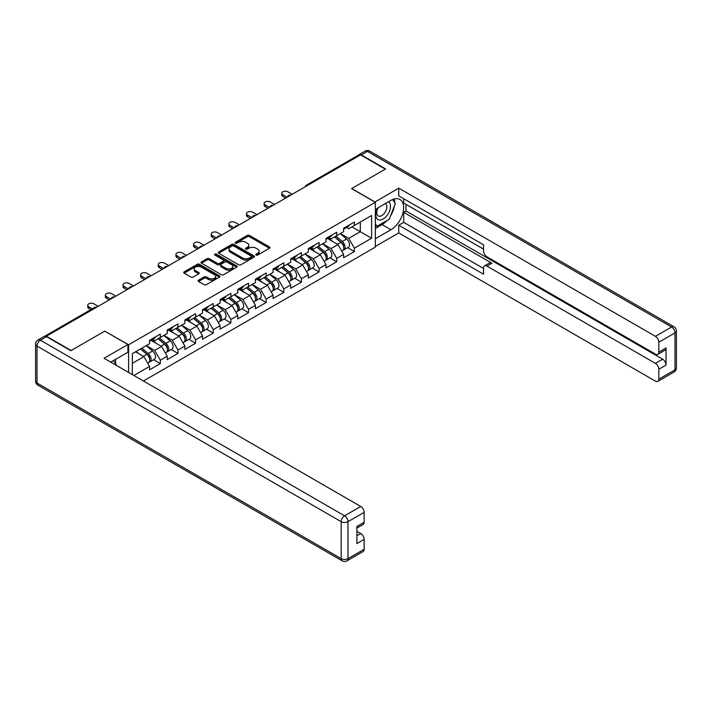 <?xml version="1.0" encoding="UTF-8"?>
<svg xmlns="http://www.w3.org/2000/svg" width="712" height="712" viewBox="0 0 712 712"><rect width="100%" height="100%" fill="white"/><g stroke="black" fill="none" stroke-linecap="round" stroke-linejoin="round"><path stroke-width="1.07" d="M256.124 255.056A1.095 0.632 0 0 0 257.682 255.056L269.474 248.248A1.566 0.908 0 0 0 269.937 247.607A1.566 0.908 0 0 0 269.474 246.966L249.494 235.432A1.566 0.908 0 0 0 247.278 235.432L235.485 242.24A1.095 0.632 0 0 0 235.156 242.685A1.095 0.632 0 0 0 235.485 243.139A1.095 0.632 0 0 0 237.034 243.139L238.565 242.258A5.02 2.901 0 0 1 245.667 242.258L247.331 243.219A5.02 2.901 0 0 1 248.8 245.266A5.02 2.901 0 0 1 247.331 247.313L245.8 248.194A1.095 0.632 0 0 0 245.48 248.648A1.095 0.632 0 0 0 245.8 249.093A1.095 0.632 0 0 0 247.358 249.093L248.888 248.212A5.02 2.901 0 0 1 255.991 248.212L257.655 249.173A5.02 2.901 0 0 1 259.123 251.229A5.02 2.901 0 0 1 257.655 253.276L256.124 254.157A1.095 0.632 0 0 0 255.804 254.602A1.095 0.632 0 0 0 256.124 255.056L256.124 254.157M198.55 280.163A1.566 0.908 0 0 0 198.087 280.804A1.566 0.908 0 0 0 198.55 281.445L204.157 284.675A1.566 0.908 0 0 0 206.373 284.675L219.474 277.119A1.566 0.908 0 0 0 219.928 276.478A1.566 0.908 0 0 0 219.474 275.838L199.494 264.294A1.566 0.908 0 0 0 197.269 264.294L184.177 271.859A1.566 0.908 0 0 0 183.714 272.5A1.566 0.908 0 0 0 184.177 273.141L190.95 277.048A1.566 0.908 0 0 0 193.166 277.048L198.773 273.817A1.566 0.908 0 0 0 199.226 273.177A1.566 0.908 0 0 0 198.773 272.536L195.417 270.596A4.201 2.421 0 0 1 194.18 268.878A4.201 2.421 0 0 1 196.779 266.644A4.201 2.421 0 0 1 201.354 267.169L214.508 274.761A4.201 2.421 0 0 1 215.736 276.478A4.201 2.421 0 0 1 213.146 278.712A4.201 2.421 0 0 1 208.563 278.187L206.373 276.923A1.566 0.908 0 0 0 204.157 276.923L198.55 280.163L198.55 281.445L204.157 278.232L204.157 276.923M104.851 331.062L71.156 350.518L46.387 336.215L360.521 154.851L385.29 169.153L351.586 188.609L375.34 202.315L128.596 344.768L104.851 331.187M238.671 264.748A1.566 0.908 0 0 0 240.896 264.748L253.988 257.183A1.566 0.908 0 0 0 254.451 256.543A1.566 0.908 0 0 0 253.988 255.902L234.008 244.367A1.566 0.908 0 0 0 231.792 244.367L218.691 251.932A1.566 0.908 0 0 0 218.237 252.573A1.566 0.908 0 0 0 218.691 253.214L238.671 264.748M215.3 255.297A1.095 0.632 0 0 1 216.421 255.448L216.421 254.14L236.731 265.87A1.566 0.908 0 0 1 237.194 266.51A1.566 0.908 0 0 1 236.731 267.151L223.63 274.716A1.566 0.908 0 0 1 221.414 274.716L201.434 263.173L207.041 259.969L207.041 258.661L201.434 261.891A1.566 0.908 0 0 0 200.971 262.532A1.566 0.908 0 0 0 201.434 263.173L201.434 261.891M207.041 259.969A1.566 0.908 0 0 1 209.257 259.969L209.257 258.661A1.566 0.908 0 0 0 207.041 258.661M209.257 258.661L217.365 263.333A1.566 0.908 0 0 0 219.581 263.333L223.301 261.188A1.566 0.908 0 0 0 223.764 260.548A1.566 0.908 0 0 0 223.301 259.907L214.864 255.038A1.095 0.632 0 0 1 214.543 254.593A1.095 0.632 0 0 1 215.22 254.006A1.095 0.632 0 0 1 216.421 254.14M128.596 372.447L128.596 344.768M143.415 381L375.34 247.108L375.34 202.315M153.605 359.729L160.316 363.61L160.316 360.21L154.664 350.42L146.298 345.587M160.316 363.61L149.573 369.804L149.573 366.413L133.856 375.491M132.334 374.61L132.334 353.65L149.573 343.691L149.573 340.3L160.316 334.097L160.316 337.488L167.213 333.51L167.213 330.11L177.956 323.916L177.956 327.306L184.853 323.328L184.853 319.928L195.595 313.725L195.595 317.125L202.493 313.138L202.493 309.747L213.235 303.543L213.235 306.934L220.133 302.956L220.133 299.556L230.875 293.362L230.875 296.753L237.772 292.774L237.772 289.375L248.515 283.171L248.515 286.571L255.412 282.584L255.412 279.193L266.163 272.99L266.163 276.381L273.061 272.402L273.061 269.011L283.803 262.808L283.803 266.199L290.701 262.221L290.701 258.821L301.443 252.618L301.443 256.017L308.341 252.03L308.341 248.639L319.083 242.436L319.083 245.827L325.98 241.849L325.98 238.458L336.723 232.254L336.723 235.645L343.62 231.667L343.62 228.267L354.362 222.064L354.362 225.464L371.602 215.505L371.602 238.226L354.362 248.185L348.702 238.387L340.336 233.554M347.652 247.705L354.362 251.576L354.362 248.185M354.362 251.576L343.62 257.78L343.62 254.38L336.723 258.367L331.062 248.577L322.696 243.744M330.012 257.886L336.723 261.758L336.723 258.367M336.723 261.758L325.98 267.961L325.98 264.57L319.083 268.549L313.422 258.759L305.056 253.926M312.372 268.068L319.083 271.948L319.083 268.549M319.083 271.948L308.341 278.152L308.341 274.752L301.443 278.739L295.783 268.94L287.417 264.108M294.732 278.258L301.443 282.13L301.443 278.739M301.443 282.13L290.701 288.333L290.701 284.933L283.803 288.921L278.143 279.131L269.777 274.298M277.093 288.44L283.803 292.312L283.803 288.921M283.803 292.312L273.061 298.515L273.061 295.124L266.163 299.102L260.503 289.312L252.137 284.48M259.453 298.622L266.163 302.502L266.163 299.102M266.163 302.502L255.412 308.705L255.412 305.306L248.515 309.293L242.863 299.494L234.497 294.661M241.813 308.812L248.515 312.684L248.515 309.293M248.515 312.684L237.772 318.887L237.772 315.487L230.875 319.474L225.223 309.684L216.857 304.852M224.173 318.994L230.875 322.865L230.875 319.474M230.875 322.865L220.133 329.069L220.133 325.678L213.235 329.656L207.584 319.866L199.218 315.033M206.533 329.175L213.235 333.056L213.235 329.656M213.235 333.056L202.493 339.25L202.493 335.859L195.595 339.838L189.944 330.048L181.578 325.215M188.885 339.366L195.595 343.237L195.595 339.838M195.595 343.237L184.853 349.441L184.853 346.041L177.956 350.028L172.304 340.238L163.938 335.405M171.245 349.548L177.956 353.419L177.956 350.028M177.956 353.419L167.213 359.622L167.213 356.231L160.316 360.21M152.475 339.49L154.664 340.754L160.316 337.488M154.664 350.42L161.562 346.433L151.006 340.345M167.213 356.231L161.562 346.433M170.115 329.309L172.304 330.573L177.956 327.306M172.304 340.238L179.202 336.251L168.646 330.154M184.853 346.041L179.202 336.251M187.754 319.127L189.944 320.391L195.595 317.125M189.944 330.048L196.841 326.069L186.286 319.973M202.493 335.859L196.841 326.069M205.394 308.937L207.584 310.201L213.235 306.934M207.584 319.866L214.481 315.879L203.926 309.791M220.133 325.678L214.481 315.879M223.043 298.755L225.223 300.019L230.875 296.753M225.223 309.684L232.121 305.697L221.565 299.601M237.772 315.487L232.121 305.697M240.683 288.574L242.863 289.837L248.515 286.571M242.863 299.494L249.761 295.516L239.205 289.419M255.412 305.306L249.761 295.516M258.322 278.383L260.503 279.647L266.163 276.381M260.503 289.312L267.401 285.325L256.845 279.238M273.061 295.124L267.401 285.325M275.962 268.202L278.143 269.465L283.803 266.199M278.143 279.131L285.04 275.143L274.485 269.047M290.701 284.933L285.04 275.143M293.602 258.02L295.783 259.284L301.443 256.017M295.783 268.94L302.68 264.962L292.134 258.865M308.341 274.752L302.68 264.962M311.242 247.829L313.422 249.093L319.083 245.827M313.422 258.759L320.32 254.771L309.773 248.684M325.98 264.57L320.32 254.771M328.882 237.648L331.062 238.912L336.723 235.645M331.062 248.577L337.96 244.59L327.413 238.493M343.62 254.38L337.96 244.59M358.83 155.839L307.602 185.405M306.881 185.823A2.403 1.388 120 0 1 307.486 185.343A2.403 1.388 60 0 0 306.293 185.227L357.513 155.652A2.403 1.388 60 0 1 358.715 155.768M346.522 227.466L348.702 228.73L354.362 225.464M348.702 238.387L360.299 231.694L360.299 222.037L371.602 215.505M351.933 226.87L371.602 238.226M132.334 363.316L143.922 356.623L135.556 351.79M149.573 366.413L143.922 356.623M256.569 255.208L257.655 254.585A5.02 2.901 0 0 0 259.123 252.529L259.123 251.229M248.8 245.266L248.8 246.575A5.02 2.901 0 0 1 247.331 248.622L246.245 249.253M269.456 248.257L249.494 236.731A1.566 0.908 0 0 0 247.278 236.731L235.921 243.29M253.97 257.201L234.008 245.676A1.566 0.908 0 0 0 231.792 245.676L218.718 253.223M251.211 256.996A1.095 0.632 0 0 0 251.541 256.543A1.095 0.632 0 0 0 251.211 256.098L233.678 245.969A1.095 0.632 0 0 0 232.121 245.969L230.519 246.904A5.02 2.901 0 0 0 229.042 248.951A5.02 2.901 0 0 0 230.519 250.998L242.498 257.922A5.02 2.901 0 0 0 249.609 257.922L251.211 256.996L251.211 258.296A1.095 0.632 0 0 0 251.541 257.851L251.541 256.543M229.042 248.951L229.042 250.259A5.02 2.901 0 0 0 230.519 252.306L230.519 250.998M251.211 258.296L249.609 259.23A5.02 2.901 0 0 1 242.498 259.23L230.519 252.306M209.257 259.969L217.365 264.642A1.566 0.908 0 0 0 219.581 264.642L223.301 262.497A1.566 0.908 0 0 0 223.764 261.856L223.764 260.548M216.421 255.448L236.713 267.16M225.766 268.193A4.201 2.421 0 0 0 230.35 268.718A4.201 2.421 0 0 0 232.94 266.475A4.201 2.421 0 0 0 231.712 264.766L227.075 262.087A1.566 0.908 0 0 0 224.859 262.087L221.138 264.232A1.566 0.908 0 0 0 220.675 264.873A1.566 0.908 0 0 0 221.138 265.514L225.766 268.193L225.766 269.501A4.201 2.421 0 0 0 230.35 270.026A4.201 2.421 0 0 0 232.94 267.783L232.94 266.475M220.675 264.873L220.675 266.181A1.566 0.908 0 0 0 221.138 266.822L221.138 265.514M225.766 269.501L221.138 266.822M215.736 276.478L215.736 277.778A4.201 2.421 0 0 1 213.146 280.021A4.201 2.421 0 0 1 208.563 279.496L206.373 278.232A1.566 0.908 0 0 0 204.157 278.232M194.18 268.878L194.18 270.186A4.201 2.421 0 0 0 195.417 271.904L195.417 270.596M198.746 273.826L195.417 271.904M219.447 277.128L199.494 265.603A1.566 0.908 0 0 0 197.269 265.603L184.194 273.15L184.177 271.859M342.276 243.29L341.484 242.837M343.282 250.019A5.278 3.044 -120 0 0 344.047 249.778A5.278 3.044 -120 0 0 345 246.094A5.278 3.044 -120 0 0 342.25 241.493L335.886 236.126M344.047 249.778L348.408 247.269A5.278 3.044 -120 0 0 349.352 243.584A5.278 3.044 -120 0 0 346.602 238.983L340.238 233.616M334.658 236.838L341.92 242.961A3.195 1.842 60 0 1 343.647 246.904M341.733 251.122L342.695 250.562A5.278 3.044 -120 0 0 343.647 246.877A5.278 3.044 -120 0 0 340.897 242.276L334.533 236.909M332.7 241.546L328.401 237.924M292.223 194.287L287.924 191.804A3.596 2.074 0 0 0 284.008 191.359A3.596 2.074 0 0 0 281.783 193.272A3.596 2.074 0 0 0 282.842 194.741L282.842 196.441A3.596 2.074 180 0 1 281.783 194.972L281.783 193.272M285.663 198.078L282.842 196.441M345.035 227.448A5.278 3.044 60 0 1 344.047 228.89A5.278 3.044 60 0 1 343.62 229.068M349.387 224.939A5.278 3.044 60 0 1 348.408 226.38L344.047 228.89M287.132 197.224L282.842 194.741M377.68 208.02A10.395 5.999 120 0 0 377.422 219.18A10.395 5.999 120 0 0 386.812 215.772A10.395 5.999 120 0 0 388.601 201.71M378.268 207.681A7.12 4.112 120 0 0 378.241 215.932A7.12 4.112 120 0 0 384.32 213.351A7.12 4.112 120 0 0 385.361 203.605A7.12 4.112 120 0 0 385.334 203.596M392.57 199.538L395.347 203.499L389.242 219.225L377.031 226.274L375.34 223.862M375.34 225.295L377.031 226.274M113.431 360.583L116.27 364.624L116.047 365.203M374.886 202.057L398.747 188.155L655.432 336.349L671.603 327.013L367.419 151.398L361.313 154.922L385.628 168.958L351.701 188.547L374.886 201.923M375.34 209.373L390.941 200.357A17.987 10.386 120 0 1 399.939 199.467A17.987 10.386 120 0 1 402.698 213.885A17.987 10.386 120 0 1 390.941 229.736L375.34 238.751M375.34 246.45L398.747 232.94L398.747 225.232L483.555 274.2L483.555 268.059A4.797 2.768 -120 0 1 484.543 265.861A4.797 2.768 -120 0 1 486.946 266.101L655.432 363.378L662.667 359.195A4.797 2.768 60 0 1 666.058 365.078L666.058 347.972A4.797 2.768 60 0 1 665.07 350.162L657.835 354.345A4.797 2.768 -120 0 0 658.822 352.146L658.822 342.223A4.797 2.768 -120 0 0 655.432 336.349M405.982 204.344L405.982 211.001L403.722 212.31L403.722 222.358L398.747 225.232M403.722 198.728L403.722 203.036L483.555 249.129M657.835 354.345A4.797 2.768 -120 0 1 655.432 354.104L486.946 256.827A4.797 2.768 -120 0 1 483.555 250.953L483.555 244.821L398.747 195.853L398.747 188.155M398.747 232.94L655.432 381.134A4.797 2.768 -120 0 0 657.835 381.374A4.797 2.768 -120 0 0 658.822 379.176L658.822 369.252A4.797 2.768 -120 0 0 655.432 363.378M361.313 154.922A4.797 2.768 -120 0 0 358.919 154.682A4.797 2.768 -120 0 0 358.172 155.554M403.722 212.31L491.921 263.226L486.946 266.101M405.982 211.001L662.667 359.195M403.722 222.358L483.555 268.451M484.543 265.861L489.518 262.995A4.797 2.768 60 0 1 491.921 263.226M375.34 228.436L382.006 224.583A17.987 10.386 120 0 0 386.99 220.524M390.568 215.816A17.987 10.386 120 0 0 394.439 205.839M394.733 202.617A17.987 10.386 120 0 0 394.279 198.942M375.34 226.345L376.248 225.82M46.502 336.678L40.397 340.202A4.797 2.768 -120 0 0 38.003 339.962L44.108 336.438A4.797 2.768 60 0 1 46.502 336.678L70.817 350.713L104.735 331.125L127.92 344.51L127.92 352.218L111.864 361.482A17.987 10.386 120 0 0 110.778 362.168M127.92 344.51L104.059 358.287L360.753 506.481A4.797 2.768 60 0 1 364.143 512.355L364.143 522.279A4.797 2.768 60 0 1 363.147 524.477L356.908 528.082M115.593 363.663L115.593 359.329M356.908 535.727L360.753 533.511A4.797 2.768 60 0 1 364.143 539.385L364.143 549.308A4.797 2.768 60 0 1 363.147 551.506L346.975 560.842A4.797 2.768 -120 0 0 347.972 558.644L364.143 549.308M364.143 522.279L356.908 526.462L356.908 543.567L364.143 539.385M360.753 533.511L356.908 531.294M324.636 253.472L323.844 253.018M325.642 260.2A5.278 3.044 -120 0 0 326.408 259.969A5.278 3.044 -120 0 0 327.36 256.275A5.278 3.044 -120 0 0 324.61 251.683L318.246 246.308M326.408 259.969L330.768 257.45A5.278 3.044 -120 0 0 331.712 253.766A5.278 3.044 -120 0 0 328.962 249.164L322.598 243.798M317.018 247.02L324.28 253.143A3.195 1.842 60 0 1 326.007 257.085M324.094 261.304L325.055 260.752A5.278 3.044 -120 0 0 326.007 257.059A5.278 3.044 -120 0 0 323.257 252.466L316.893 247.091M315.051 251.737L310.761 248.114M306.988 263.663L306.204 263.2M308.002 270.391A5.278 3.044 -120 0 0 308.768 270.151A5.278 3.044 -120 0 0 309.72 266.466A5.278 3.044 -120 0 0 306.97 261.865L300.606 256.498M308.768 270.151L313.129 267.641A5.278 3.044 -120 0 0 314.072 263.947A5.278 3.044 -120 0 0 311.322 259.355L304.958 253.979M299.378 257.201L306.641 263.333A3.195 1.842 60 0 1 308.367 267.267M306.454 271.486L307.415 270.934A5.278 3.044 -120 0 0 308.358 267.249A5.278 3.044 -120 0 0 305.617 262.648L299.254 257.281M297.411 261.918L293.122 258.296M289.348 273.844L288.556 273.39M290.363 280.572A5.278 3.044 -120 0 0 291.128 280.332A5.278 3.044 -120 0 0 292.08 276.648A5.278 3.044 -120 0 0 289.33 272.046L282.967 266.68M291.128 280.332L295.48 277.822A5.278 3.044 -120 0 0 296.432 274.138A5.278 3.044 -120 0 0 293.682 269.537L287.319 264.17M281.738 267.392L289.001 273.515A3.195 1.842 60 0 1 290.727 277.457M288.814 281.676L289.775 281.115A5.278 3.044 -120 0 0 290.719 277.431A5.278 3.044 -120 0 0 287.977 272.829L281.614 267.463M279.772 272.1L275.482 268.477M271.708 284.026L270.916 283.572M272.723 290.754A5.278 3.044 -120 0 0 273.488 290.523A5.278 3.044 -120 0 0 274.44 286.829A5.278 3.044 -120 0 0 271.69 282.237L265.327 276.861M273.488 290.523L277.84 288.004A5.278 3.044 -120 0 0 278.793 284.319A5.278 3.044 -120 0 0 276.042 279.718L269.679 274.351M264.099 277.573L271.361 283.696A3.195 1.842 60 0 1 273.088 287.639M271.174 291.858L272.135 291.306A5.278 3.044 -120 0 0 273.079 287.612A5.278 3.044 -120 0 0 270.337 283.02L263.965 277.644M262.132 282.29L257.842 278.668M254.068 294.216L253.276 293.753M255.083 300.945A5.278 3.044 -120 0 0 255.848 300.704A5.278 3.044 -120 0 0 256.801 297.02A5.278 3.044 -120 0 0 254.05 292.418L247.687 287.052M255.848 300.704L260.2 298.195A5.278 3.044 -120 0 0 261.153 294.501A5.278 3.044 -120 0 0 258.403 289.909L252.039 284.533M246.459 287.755L253.721 293.878A3.195 1.842 60 0 1 255.448 297.821M253.534 302.039L254.495 301.488A5.278 3.044 -120 0 0 255.439 297.803A5.278 3.044 -120 0 0 252.698 293.202L246.325 287.835M244.492 292.472L240.202 288.85M274.583 204.469L270.284 201.994A3.596 2.074 0 0 0 266.368 201.54A3.596 2.074 0 0 0 264.143 203.463A3.596 2.074 0 0 0 265.202 204.931L265.202 206.631A3.596 2.074 180 0 1 264.143 205.154L264.143 203.463M268.023 208.26L265.202 206.631M327.395 237.639A5.278 3.044 60 0 1 326.408 239.072A5.278 3.044 60 0 1 325.98 239.25M331.748 235.12A5.278 3.044 60 0 1 330.768 236.562L326.408 239.072M269.492 207.415L265.202 204.931M256.943 214.659L252.644 212.176A3.596 2.074 0 0 0 248.728 211.722A3.596 2.074 0 0 0 246.503 213.645A3.596 2.074 0 0 0 247.553 215.113L247.553 216.813A3.596 2.074 180 0 1 246.503 215.344L246.503 213.645M250.384 218.442L247.553 216.813M309.756 247.82A5.278 3.044 60 0 1 308.768 249.262A5.278 3.044 60 0 1 308.341 249.44M314.108 245.311A5.278 3.044 60 0 1 313.129 246.744L308.768 249.262M251.852 217.596L247.553 215.113M239.303 224.841L235.005 222.358A3.596 2.074 0 0 0 231.088 221.913A3.596 2.074 0 0 0 228.863 223.826A3.596 2.074 0 0 0 229.914 225.295L229.914 226.995A3.596 2.074 180 0 1 228.863 225.526L228.863 223.826M232.744 228.632L229.914 226.995M292.116 258.002A5.278 3.044 60 0 1 291.128 259.444A5.278 3.044 60 0 1 290.701 259.622M296.468 255.492A5.278 3.044 60 0 1 295.48 256.925L291.128 259.444M234.212 227.778L229.914 225.295M221.663 235.022L217.365 232.548A3.596 2.074 0 0 0 213.449 232.094A3.596 2.074 0 0 0 211.224 234.017A3.596 2.074 0 0 0 212.274 235.485L212.274 237.176A3.596 2.074 180 0 1 211.224 235.708L211.224 234.017M215.104 238.814L212.274 237.176M274.476 268.193A5.278 3.044 60 0 1 273.488 269.625A5.278 3.044 60 0 1 273.061 269.803M278.828 265.674A5.278 3.044 60 0 1 277.84 267.116L273.488 269.625M216.573 237.968L212.274 235.485M204.024 245.213L199.725 242.73A3.596 2.074 0 0 0 195.8 242.276A3.596 2.074 0 0 0 193.584 244.198A3.596 2.074 0 0 0 194.634 245.667L194.634 247.367A3.596 2.074 180 0 1 193.584 245.898L193.584 244.198M197.464 248.995L194.634 247.367M256.836 278.374A5.278 3.044 60 0 1 255.848 279.816A5.278 3.044 60 0 1 255.412 279.994M261.188 275.864A5.278 3.044 60 0 1 260.2 277.297L255.848 279.816M198.933 248.15L194.634 245.667M236.428 304.398L235.636 303.944M237.443 311.126A5.278 3.044 -120 0 0 238.208 310.886A5.278 3.044 -120 0 0 239.161 307.201A5.278 3.044 -120 0 0 236.411 302.6L230.047 297.233M238.208 310.886L242.561 308.376A5.278 3.044 -120 0 0 243.513 304.692A5.278 3.044 -120 0 0 240.763 300.09L234.399 294.724M228.819 297.945L236.081 304.068A3.195 1.842 60 0 1 237.808 308.011M235.895 312.23L236.856 311.669A5.278 3.044 -120 0 0 237.799 307.985A5.278 3.044 -120 0 0 235.049 303.383L228.685 298.017M226.852 302.653L222.562 299.031M186.384 255.394L182.085 252.911A3.596 2.074 0 0 0 178.16 252.466A3.596 2.074 0 0 0 175.944 254.38A3.596 2.074 0 0 0 176.994 255.848L176.994 257.548A3.596 2.074 180 0 1 175.944 256.08L175.944 254.38M179.825 259.186L176.994 257.548M239.196 288.556A5.278 3.044 60 0 1 238.208 289.998A5.278 3.044 60 0 1 237.772 290.176M243.548 286.046A5.278 3.044 60 0 1 242.561 287.479L238.208 289.998M181.293 258.331L176.994 255.848M218.789 314.579L217.997 314.125M219.803 321.308A5.278 3.044 -120 0 0 220.569 321.076A5.278 3.044 -120 0 0 221.521 317.383A5.278 3.044 -120 0 0 218.771 312.791L212.407 307.415M220.569 321.076L224.921 318.558A5.278 3.044 -120 0 0 225.873 314.873A5.278 3.044 -120 0 0 223.123 310.272L216.76 304.905M211.179 308.127L218.442 314.25A3.195 1.842 60 0 1 220.168 318.193M218.255 322.411L219.216 321.86A5.278 3.044 -120 0 0 220.159 318.166A5.278 3.044 -120 0 0 217.409 313.574L211.046 308.198M209.212 312.844L204.923 309.213M168.744 265.576L164.445 263.102A3.596 2.074 0 0 0 160.52 262.648A3.596 2.074 0 0 0 158.304 264.57A3.596 2.074 0 0 0 159.355 266.039L159.355 267.73A3.596 2.074 180 0 1 158.304 266.261L158.304 264.57M162.185 269.367L159.355 267.73M221.548 298.746A5.278 3.044 60 0 1 220.569 300.179A5.278 3.044 60 0 1 220.133 300.357M225.909 296.228A5.278 3.044 60 0 1 224.921 297.669L220.569 300.179M163.653 268.513L159.355 266.039M201.149 324.77L200.357 324.307M202.163 331.498A5.278 3.044 -120 0 0 202.929 331.258A5.278 3.044 -120 0 0 203.881 327.573A5.278 3.044 -120 0 0 201.131 322.972L194.768 317.605M202.929 331.258L207.281 328.748A5.278 3.044 -120 0 0 208.233 325.055A5.278 3.044 -120 0 0 205.483 320.462L199.12 315.087M193.539 318.308L200.802 324.432A3.195 1.842 60 0 1 202.528 328.374M200.615 332.593L201.576 332.041A5.278 3.044 -120 0 0 202.52 328.357A5.278 3.044 -120 0 0 199.769 323.755L193.406 318.389M191.572 323.026L187.283 319.403M151.104 275.767L146.805 273.283A3.596 2.074 0 0 0 142.881 272.829A3.596 2.074 0 0 0 140.665 274.752A3.596 2.074 0 0 0 141.715 276.22L141.715 277.92A3.596 2.074 180 0 1 140.665 276.452L140.665 274.752M144.545 279.549L141.715 277.92M203.908 308.928A5.278 3.044 60 0 1 202.929 310.37A5.278 3.044 60 0 1 202.493 310.548M208.269 306.418A5.278 3.044 60 0 1 207.281 307.851L202.929 310.37M146.013 278.703L141.715 276.22M183.509 334.952L182.717 334.498M184.524 341.68A5.278 3.044 -120 0 0 185.289 341.44A5.278 3.044 -120 0 0 186.241 337.755A5.278 3.044 -120 0 0 183.491 333.154L177.128 327.787M185.289 341.44L189.641 338.93A5.278 3.044 -120 0 0 190.594 335.245A5.278 3.044 -120 0 0 187.843 330.644L181.48 325.277M175.9 328.499L183.162 334.622A3.195 1.842 60 0 1 184.889 338.565M182.975 342.784L183.936 342.223A5.278 3.044 -120 0 0 184.88 338.538A5.278 3.044 -120 0 0 182.13 333.937L175.766 328.57M173.933 333.207L169.634 329.585M133.464 285.948L129.166 283.465A3.596 2.074 0 0 0 125.241 283.02A3.596 2.074 0 0 0 123.025 284.933A3.596 2.074 0 0 0 124.075 286.402L124.075 288.102A3.596 2.074 180 0 1 123.025 286.633L123.025 284.933M126.905 289.74L124.075 288.102M186.268 319.11A5.278 3.044 60 0 1 185.289 320.551A5.278 3.044 60 0 1 184.853 320.729M190.629 316.6A5.278 3.044 60 0 1 189.641 318.033L185.289 320.551M128.374 288.885L124.075 286.402M165.869 345.133L165.077 344.679M166.884 351.862A5.278 3.044 -120 0 0 167.649 351.63A5.278 3.044 -120 0 0 168.593 347.937A5.278 3.044 -120 0 0 165.851 343.344L159.488 337.969M167.649 351.63L172.001 349.111A5.278 3.044 -120 0 0 172.954 345.427A5.278 3.044 -120 0 0 170.204 340.825L163.84 335.459M158.26 338.681L165.522 344.804A3.195 1.842 60 0 1 167.249 348.747M165.326 352.965L166.288 352.413A5.278 3.044 -120 0 0 167.24 348.72A5.278 3.044 -120 0 0 164.49 344.127L158.126 338.752M156.293 343.398L151.994 339.766M115.825 296.13L111.526 293.656A3.596 2.074 0 0 0 107.601 293.202A3.596 2.074 0 0 0 105.385 295.124A3.596 2.074 0 0 0 106.435 296.593L106.435 298.284A3.596 2.074 180 0 1 105.385 296.815L105.385 295.124M109.265 299.921L106.435 298.284M168.628 329.3A5.278 3.044 60 0 1 167.649 330.733A5.278 3.044 60 0 1 167.213 330.911M172.98 326.781A5.278 3.044 60 0 1 172.001 328.223L167.649 330.733M110.734 299.067L106.435 296.593M148.23 355.324L147.437 354.861M149.244 362.052A5.278 3.044 -120 0 0 150.01 361.812A5.278 3.044 -120 0 0 150.953 358.127A5.278 3.044 -120 0 0 148.212 353.526L141.848 348.159M150.01 361.812L154.362 359.293A5.278 3.044 -120 0 0 155.314 355.608A5.278 3.044 -120 0 0 152.564 351.016L146.2 345.64M140.62 348.862L147.882 354.985A3.195 1.842 60 0 1 149.609 358.928M147.687 363.147L148.648 362.595A5.278 3.044 -120 0 0 149.6 358.91A5.278 3.044 -120 0 0 146.85 354.309L140.487 348.942M138.653 353.579L136.134 351.452M98.185 306.32L93.886 303.837A3.596 2.074 0 0 0 89.961 303.383A3.596 2.074 0 0 0 87.745 305.306A3.596 2.074 0 0 0 88.795 306.774L88.795 308.474A3.596 2.074 180 0 1 87.745 307.005L87.745 305.306M90.807 309.631L88.795 308.474M150.989 339.482A5.278 3.044 60 0 1 150.01 340.923A5.278 3.044 60 0 1 149.573 341.101M155.341 336.972A5.278 3.044 60 0 1 154.362 338.405L150.01 340.923M92.275 308.786L88.795 306.774M95.915 307.62L45.88 336.384M96.414 307.335A2.403 1.388 -60 0 0 95.809 307.557A2.403 1.388 -120 0 0 94.607 307.442L44.74 336.224M289.241 196.014A2.403 1.388 120 0 1 289.846 195.524A2.403 1.388 -60 0 1 290.46 195.31M271.601 206.195A2.403 1.388 120 0 1 272.207 205.715A2.403 1.388 -60 0 1 272.821 205.492M253.962 216.377A2.403 1.388 120 0 1 254.567 215.896A2.403 1.388 -60 0 1 255.181 215.674M236.322 226.567A2.403 1.388 120 0 1 236.927 226.078A2.403 1.388 -60 0 1 237.541 225.864M218.682 236.749A2.403 1.388 120 0 1 219.287 236.268A2.403 1.388 -60 0 1 219.901 236.046M201.042 246.93A2.403 1.388 120 0 1 201.647 246.45A2.403 1.388 -60 0 1 202.252 246.227M183.402 257.121A2.403 1.388 120 0 1 184.007 256.632A2.403 1.388 -60 0 1 184.613 256.418M165.762 267.303A2.403 1.388 120 0 1 166.368 266.822A2.403 1.388 -60 0 1 166.973 266.6M148.114 277.484A2.403 1.388 120 0 1 148.728 277.004A2.403 1.388 -60 0 1 149.333 276.781M130.474 287.675A2.403 1.388 120 0 1 131.088 287.185A2.403 1.388 -60 0 1 131.693 286.972M112.834 297.856A2.403 1.388 120 0 1 113.448 297.376A2.403 1.388 -60 0 1 114.054 297.153M257.655 254.585L257.655 253.276M245.8 249.093L245.8 248.194M247.331 248.622L247.331 247.313M235.485 243.139L235.485 242.24M247.278 236.731L247.278 235.432M249.494 236.731L249.494 235.432M269.474 248.248L269.474 246.966M218.691 253.214L218.691 251.932M231.792 245.676L231.792 244.367M234.008 245.676L234.008 244.367M253.988 257.183L253.988 255.902M242.498 259.23L242.498 257.922M249.609 259.23L249.609 257.922M217.365 264.642L217.365 263.333M219.581 264.642L219.581 263.333M223.301 262.497L223.301 261.188M236.731 267.151L236.731 265.87M206.373 278.232L206.373 276.923M208.563 279.496L208.563 278.187M198.773 273.817L198.773 272.536M197.269 265.603L197.269 264.294M199.494 265.603L199.494 264.294M219.474 277.119L219.474 275.838M342.25 241.493L346.602 238.983M337.426 244.278L340.897 242.276M658.822 352.146L666.058 347.972M666.058 365.078L658.822 369.252M658.822 379.176L674.994 369.84L674.994 332.887L658.822 342.223M382.006 224.583L390.941 229.736M674.994 369.84A4.797 2.768 60 0 1 673.997 372.038A4.797 4.797 0 0 0 676.4 367.882A4.797 2.768 180 0 1 674.994 369.84M674.994 332.887A4.797 2.768 0 0 0 676.4 330.929A4.797 4.797 0 0 0 673.997 326.772A4.797 2.768 -60 0 0 671.603 327.013A4.797 2.768 60 0 1 674.994 332.887M358.919 154.682L365.025 151.158A4.797 2.768 60 0 1 367.419 151.398A4.797 2.768 -60 0 1 369.822 151.158L673.997 326.772M38.003 339.962A4.797 4.797 0 0 0 35.6 344.118A4.797 2.768 180 0 0 37.006 346.077A4.797 2.768 -60 0 1 40.397 340.202L344.581 515.817A4.797 2.768 -60 0 0 341.19 521.691L37.006 346.077L37.006 383.029L341.19 558.644L341.19 521.691A4.797 2.768 0 0 0 347.972 521.691L347.972 558.644A4.797 2.768 180 0 1 341.19 558.644A4.797 2.768 -60 0 0 342.178 560.842A4.797 4.797 0 0 0 346.975 560.842M364.143 512.355L347.972 521.691A4.797 2.768 -120 0 0 344.581 515.817L360.753 506.481M38.003 385.228A4.797 2.768 -60 0 1 37.006 383.029A4.797 2.768 0 0 1 35.6 381.071A4.797 4.797 0 0 0 38.003 385.228L342.178 560.842M324.61 251.683L328.962 249.164M319.786 254.469L323.257 252.466M306.97 261.865L311.322 259.355M302.146 264.65L305.617 262.648M289.33 272.046L293.682 269.537M284.506 274.832L287.977 272.829M271.69 282.237L276.042 279.718M266.867 285.022L270.337 283.02M254.05 292.418L258.403 289.909M249.227 295.204L252.698 293.202M236.411 302.6L240.763 300.09M231.587 305.386L235.049 303.383M218.771 312.791L223.123 310.272M213.947 315.576L217.409 313.574M201.131 322.972L205.483 320.462M196.307 325.758L199.769 323.755M183.491 333.154L187.843 330.644M178.667 335.939L182.13 333.937M165.851 343.344L170.204 340.825M161.028 346.13L164.49 344.127M148.212 353.526L152.564 351.016M143.388 356.312L146.85 354.309M306.293 185.227A2.403 2.403 0 0 0 305.137 186.829M290.621 195.213A2.403 2.403 0 0 0 287.497 197.019M272.981 205.403A2.403 2.403 0 0 0 269.857 207.201M255.341 215.585A2.403 2.403 0 0 0 252.217 217.382M237.701 225.766A2.403 2.403 0 0 0 234.577 227.573M220.061 235.957A2.403 2.403 0 0 0 216.938 237.755M202.413 246.138A2.403 2.403 0 0 0 199.298 247.936M184.773 256.32A2.403 2.403 0 0 0 181.658 258.127M167.133 266.51A2.403 2.403 0 0 0 164.018 268.308M149.493 276.692A2.403 2.403 0 0 0 146.378 278.49M131.853 286.874A2.403 2.403 0 0 0 128.739 288.68M114.214 297.064A2.403 2.403 0 0 0 111.09 298.862M96.574 307.246A2.403 2.403 0 0 0 94.607 307.442M657.835 381.374L673.997 372.038M676.4 367.882L676.4 330.929M369.822 151.158A4.797 4.797 0 0 0 365.025 151.158M35.6 344.118L35.6 381.071"/></g></svg>
